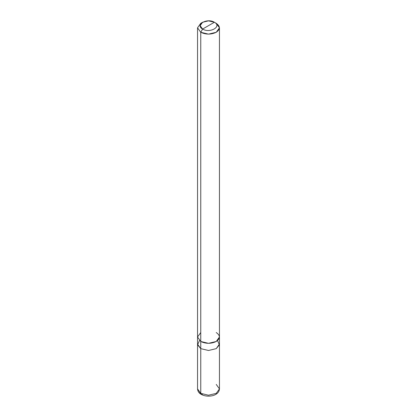 <?xml version="1.0" encoding="UTF-8"?>
<svg xmlns="http://www.w3.org/2000/svg" width="417" height="417" viewBox="0 0 417 417"><rect width="100%" height="100%" fill="white"/><g stroke="black" fill="none" stroke-linecap="round" stroke-linejoin="round"><path stroke-width="0.63" d="M200.754 332.531L197.543 337.004L200.754 341.481L197.543 337.004L197.543 388.899C197.731 391.318 198.956 393.142 201.208 394.373L197.543 388.899L200.754 393.372L200.754 348.638L197.543 344.166L200.754 348.638L208.5 350.488L216.246 348.638L219.457 344.035L216.246 348.638L208.5 350.488L200.754 348.638L200.754 393.372L201.208 394.373L202.302 394.263M201.208 394.373C207.171 397.828 218.899 396.343 219.457 388.899L216.246 393.372L208.5 395.222L200.754 393.372L208.5 395.222L216.246 393.372L219.457 388.899L216.246 384.422M199.467 340.585L197.606 344.823L200.754 348.638L200.754 32.281L197.543 27.803L200.754 23.331L197.543 27.803L200.754 32.281L208.5 34.131L216.246 32.281L219.457 27.803L216.246 23.331L214.39 22.257C222.303 26.453 209.881 33.626 202.61 29.06L214.39 22.257L208.5 20.85L202.61 22.257L200.17 25.656L202.61 29.06L200.754 32.281L200.754 348.638L208.5 350.488L216.246 348.638L219.394 344.823L217.533 340.585M202.61 29.06C194.697 24.858 207.119 17.686 214.39 22.257L202.61 29.06C209.881 33.626 222.303 26.453 214.39 22.257L216.246 23.331C220.426 26.313 220.426 29.294 216.246 32.281C211.08 34.689 205.92 34.689 200.754 32.281L202.61 29.06M219.457 388.899L219.457 344.166L216.246 348.638L208.5 350.488L200.754 348.638M219.457 344.166L219.457 337.004L216.246 341.481L208.5 343.332L200.754 341.481C205.92 343.895 211.08 343.895 216.246 341.481C220.426 338.5 220.426 335.513 216.246 332.531M197.543 337.004L197.543 27.803M200.754 23.331L202.61 22.257M219.457 337.004L219.457 27.803M216.246 23.331L214.39 22.257"/></g></svg>

